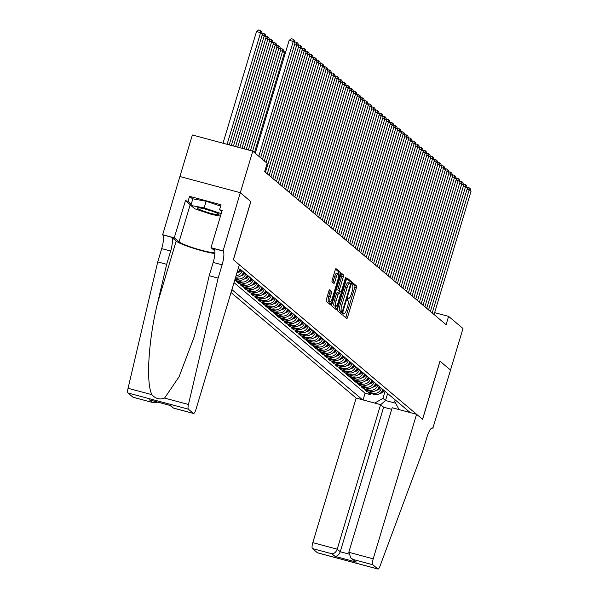 <?xml version="1.0" encoding="UTF-8"?>
<svg xmlns="http://www.w3.org/2000/svg" width="599" height="599" viewBox="0 0 599 599"><rect width="100%" height="100%" fill="white"/><g stroke="black" fill="none" stroke-linecap="round" stroke-linejoin="round"><path stroke-width="0.9" d="M342.987 313.966L342.898 315.321L346.724 318.541A1.715 0.427 105 0 0 346.769 318.571A1.715 0.427 105 0 0 347.57 317.215L356.375 287.864A1.715 0.427 105 0 0 356.502 285.925L352.654 282.683L351.995 284.982L352.489 285.401A5.481 1.37 105 0 1 352.077 291.593L351.343 294.042A5.481 1.37 105 0 1 348.775 298.362A5.481 1.37 105 0 1 348.625 298.287L348.101 297.853L347.54 298.796L347.45 300.151L347.944 300.571A5.481 1.37 105 0 1 347.525 306.763L346.791 309.204A5.481 1.37 105 0 1 344.223 313.532A5.481 1.37 105 0 1 344.081 313.457L343.549 313.022L342.987 313.966M329.712 289.789A1.715 0.427 105 0 0 329.667 289.766A1.715 0.427 105 0 0 328.866 291.121L326.395 299.358A1.715 0.427 105 0 0 326.268 301.29L330.513 304.869A1.715 0.427 105 0 0 330.558 304.898A1.715 0.427 105 0 0 331.359 303.543L340.165 274.185A1.715 0.427 105 0 0 340.299 272.253L336.054 268.674A1.715 0.427 105 0 0 336.009 268.651A1.715 0.427 105 0 0 335.2 269.999L332.22 279.95A1.715 0.427 105 0 0 332.086 281.882L333.905 283.417A1.715 0.427 105 0 0 333.95 283.439A1.715 0.427 105 0 0 334.751 282.084L336.234 277.157A4.582 1.146 105 0 1 338.383 273.541A4.582 1.146 105 0 1 338.158 278.775L332.363 298.107A4.582 1.146 105 0 1 330.214 301.716A4.582 1.146 105 0 1 330.438 296.483L331.404 293.255A1.715 0.427 105 0 0 331.532 291.324L329.622 289.766M250.779 201.593L240.304 192.721L252.771 151.188L192.361 134.985L179.91 176.51M250.846 201.616L233.4 259.764L422.535 419.315L439.98 361.167L450.515 370.055L462.982 328.514L448.591 316.384L434.634 312.633M252.771 151.188L267.154 163.325L264.661 171.628L446.098 324.688L448.591 316.384M337.581 308.792A1.715 0.427 105 0 0 337.454 310.731L341.7 314.31A1.715 0.427 105 0 0 341.744 314.333A1.715 0.427 105 0 0 342.553 312.985L351.358 283.627A1.715 0.427 105 0 0 351.486 281.695L347.24 278.108A1.715 0.427 105 0 0 347.195 278.086A1.715 0.427 105 0 0 346.394 279.441L337.581 308.792M336.106 309.593L331.861 306.007A1.715 0.427 105 0 1 331.988 304.075L340.801 274.716A1.715 0.427 105 0 1 341.602 273.369A1.715 0.427 105 0 1 341.647 273.391L343.467 274.926A1.715 0.427 105 0 1 343.332 276.858L339.76 288.763A1.715 0.427 105 0 0 339.633 290.695L340.838 291.713A1.715 0.427 105 0 0 340.883 291.743A1.715 0.427 105 0 0 341.685 290.388L345.406 277.996L345.967 277.045L345.908 278.415L336.952 308.26A1.715 0.427 105 0 1 336.151 309.616A1.715 0.427 105 0 1 336.106 309.593M234.756 280.115L235.295 279.097M249.431 276.955L249.424 276.97A6.986 6.716 130.2 0 1 240.903 281.867L242.363 283.102L236.41 281.5L238.604 283.357L238.956 282.189M253.092 280.047L253.092 280.062A6.986 6.716 130.2 0 1 244.564 284.959L246.032 286.195L240.072 284.592L242.273 286.449L242.625 285.281M249.693 289.287A6.986 6.716 -49.8 0 0 258.221 284.39L256.761 283.14A6.986 6.716 130.2 0 1 248.233 288.052L249.693 289.287L243.741 287.685L245.934 289.542L246.286 288.374M253.362 292.379A6.986 6.716 -49.8 0 0 261.883 287.483L260.423 286.232A6.986 6.716 130.2 0 1 251.894 291.144L253.362 292.379L247.402 290.777L249.603 292.634L249.955 291.466M264.092 289.324L264.084 289.339A6.986 6.716 130.2 0 1 255.563 294.236L257.031 295.472L251.071 293.869L253.265 295.726L253.617 294.558M260.692 298.564A6.986 6.716 -49.8 0 0 269.221 293.667L267.753 292.417A6.986 6.716 130.2 0 1 259.225 297.329L260.692 298.564L254.732 296.962L256.934 298.819L257.285 297.651M271.422 295.509L271.414 295.524A6.986 6.716 130.2 0 1 262.894 300.421L264.361 301.656L258.401 300.054L260.602 301.911L260.947 300.743M268.023 304.749A6.986 6.716 -49.8 0 0 276.551 299.852L275.091 298.594A6.986 6.716 130.2 0 1 266.555 303.513L268.023 304.749L262.062 303.146L264.264 305.003L264.616 303.835M278.752 301.686L278.745 301.709A6.986 6.716 130.2 0 1 270.224 306.598L271.691 307.841L265.731 306.239L267.933 308.096L268.285 306.928M282.421 304.779L282.414 304.801A6.986 6.716 130.2 0 1 273.885 309.69L275.353 310.933L269.393 309.331L271.594 311.188L271.946 310.02M286.082 307.871L286.075 307.893A6.986 6.716 130.2 0 1 277.554 312.783L279.022 314.026L273.062 312.423L275.263 314.28L275.615 313.112M289.751 310.963L289.744 310.986A6.986 6.716 130.2 0 1 281.223 315.875L282.683 317.118L276.731 315.516L278.924 317.373L279.276 316.197M286.352 320.21A6.986 6.716 -49.8 0 0 294.873 315.314L293.413 314.056A6.986 6.716 130.2 0 1 284.884 318.968L286.352 320.21L280.392 318.608L282.593 320.465L282.945 319.289M297.082 317.148L297.074 317.171A6.986 6.716 130.2 0 1 288.553 322.06L290.013 323.295L284.061 321.7L286.255 323.557L286.607 322.382M300.743 320.24L300.743 320.263A6.986 6.716 130.2 0 1 292.215 325.152L293.682 326.388L287.722 324.793L289.923 326.65L290.275 325.474M297.351 329.48A6.986 6.716 -49.8 0 0 305.872 324.591L304.412 323.333A6.986 6.716 130.2 0 1 295.884 328.245L297.351 329.48L291.391 327.885L293.585 329.742L293.937 328.566M308.073 326.425L308.073 326.448A6.986 6.716 130.2 0 1 299.545 331.337L301.012 332.572L295.052 330.977L297.254 332.834L297.606 331.659M304.681 335.665A6.986 6.716 -49.8 0 0 313.202 330.775L311.742 329.517A6.986 6.716 130.2 0 1 303.214 334.429L304.681 335.665L298.721 334.07L300.915 335.927L301.267 334.751M315.403 332.61L315.403 332.625A6.986 6.716 130.2 0 1 306.875 337.522L308.343 338.757L302.383 337.162L304.584 339.019L304.936 337.843M312.012 341.849A6.986 6.716 -49.8 0 0 320.532 336.96L319.072 335.702A6.986 6.716 130.2 0 1 310.544 340.614L312.012 341.849L306.052 340.254L308.253 342.111L308.597 340.936M315.673 344.942A6.986 6.716 -49.8 0 0 324.201 340.052L322.741 338.794A6.986 6.716 130.2 0 1 314.205 343.706L315.673 344.942L309.713 343.347L311.914 345.204L312.266 344.028M326.403 341.887L326.395 341.902A6.986 6.716 130.2 0 1 317.874 346.799L319.342 348.034L313.382 346.439L315.583 348.296L315.935 347.121M330.071 344.979L330.064 344.994A6.986 6.716 130.2 0 1 321.536 349.891L323.003 351.126L317.043 349.531L319.245 351.381L319.596 350.213M333.733 348.071L333.725 348.086A6.986 6.716 130.2 0 1 325.205 352.983L326.672 354.219L320.712 352.624L322.913 354.473L323.265 353.305M330.334 357.311A6.986 6.716 -49.8 0 0 338.862 352.414L337.402 351.164A6.986 6.716 130.2 0 1 328.873 356.076L330.334 357.311L324.381 355.716L326.575 357.566L326.927 356.398M334.002 360.403A6.986 6.716 -49.8 0 0 342.523 355.507L341.063 354.256A6.986 6.716 130.2 0 1 332.535 359.168L334.002 360.403L328.042 358.808L330.244 360.658L330.596 359.49M344.732 357.348L344.724 357.363A6.986 6.716 130.2 0 1 336.204 362.26L337.664 363.496L331.711 361.901L333.905 363.75L334.257 362.582M341.333 366.588A6.986 6.716 -49.8 0 0 349.853 361.691L348.393 360.441A6.986 6.716 130.2 0 1 339.865 365.353L341.333 366.588L335.373 364.993L337.574 366.843L337.926 365.675M352.062 363.533L352.055 363.548A6.986 6.716 130.2 0 1 343.534 368.445L345.002 369.68L339.041 368.086L341.235 369.935L341.587 368.767M348.663 372.773A6.986 6.716 -49.8 0 0 357.184 367.876L355.724 366.625A6.986 6.716 130.2 0 1 347.195 371.537L348.663 372.773L342.703 371.17L344.904 373.027L345.256 371.859M352.332 375.865A6.986 6.716 -49.8 0 0 360.853 370.968L359.393 369.718A6.986 6.716 130.2 0 1 350.864 374.63L352.332 375.865L346.372 374.263L348.573 376.12L348.918 374.952M363.054 372.81L363.054 372.825A6.986 6.716 130.2 0 1 354.526 377.722L355.993 378.957L350.033 377.355L352.234 379.212L352.586 378.044M366.723 375.902L366.715 375.917A6.986 6.716 130.2 0 1 358.195 380.814L359.662 382.05L353.702 380.447L355.903 382.304L356.255 381.136M370.392 378.995L370.384 379.01A6.986 6.716 130.2 0 1 361.856 383.907L363.323 385.142L357.363 383.54L359.565 385.397L359.917 384.229M366.992 388.234A6.986 6.716 -49.8 0 0 375.513 383.338L374.053 382.087A6.986 6.716 130.2 0 1 365.525 386.999L366.992 388.234L361.032 386.632L363.234 388.489L363.586 387.321M370.654 391.327A6.986 6.716 -49.8 0 0 379.182 386.43L377.722 385.179A6.986 6.716 130.2 0 1 369.186 390.091L370.654 391.327L364.694 389.724L366.895 391.581L372.855 393.184A6.986 6.716 -49.8 0 0 381.376 388.287L381.383 388.264M367.247 390.413L366.895 391.581M410.21 412.584L239.899 268.914A6.986 6.716 -49.8 0 1 236.919 272.904M236.028 275.869A6.986 6.716 130.2 0 0 242.093 270.785L243.561 272.006A6.986 6.716 -49.8 0 1 235.677 277.052M235.078 279.037L238.702 280.01A6.986 6.716 -49.8 0 0 247.222 275.113L247.23 275.098M235.317 278.258L237.234 278.775A6.986 6.716 130.2 0 0 245.755 273.878L245.762 273.863M249.424 276.97L250.899 278.191A6.986 6.716 -49.8 0 1 242.363 283.102M246.032 286.195A6.986 6.716 -49.8 0 0 254.553 281.298L254.56 281.283M257.031 295.472A6.986 6.716 -49.8 0 0 265.552 290.575L265.559 290.56M264.361 301.656A6.986 6.716 -49.8 0 0 272.882 296.76L272.889 296.745M278.745 301.709L280.22 302.929A6.986 6.716 -49.8 0 1 271.691 307.841M275.353 310.933A6.986 6.716 -49.8 0 0 283.881 306.037L283.881 306.022M286.075 307.893L287.55 309.114A6.986 6.716 -49.8 0 1 279.022 314.026M282.683 317.118A6.986 6.716 -49.8 0 0 291.211 312.221L291.211 312.206M290.013 323.295A6.986 6.716 -49.8 0 0 298.542 318.406L298.549 318.383M293.682 326.388A6.986 6.716 -49.8 0 0 302.203 321.498L302.21 321.476M301.012 332.572A6.986 6.716 -49.8 0 0 309.533 327.683L309.541 327.66M308.343 338.757A6.986 6.716 -49.8 0 0 316.871 333.868L316.871 333.845M319.342 348.034A6.986 6.716 -49.8 0 0 327.863 343.145L327.87 343.122M330.064 344.994L331.532 346.215A6.986 6.716 -49.8 0 1 323.003 351.126M326.672 354.219A6.986 6.716 -49.8 0 0 335.193 349.322L335.2 349.307M337.664 363.496A6.986 6.716 -49.8 0 0 346.192 358.599L346.2 358.584M345.002 369.68A6.986 6.716 -49.8 0 0 353.522 364.784L353.53 364.769M355.993 378.957A6.986 6.716 -49.8 0 0 364.521 374.061L364.521 374.046M366.715 375.917L368.19 377.138A6.986 6.716 -49.8 0 1 359.662 382.05M363.323 385.142A6.986 6.716 -49.8 0 0 371.852 380.245L371.852 380.23M231.034 292.522L356.173 398.088L312.805 542.642L337.215 549.186L340.254 551.754L348.64 554M231.91 289.602L362.545 399.795M234.007 282.623L365.091 393.206L370.564 394.674L368.363 392.817L374.323 394.419A6.986 6.716 -49.8 0 0 382.843 389.522L382.851 389.507M369.186 390.091L363.234 388.489M365.525 386.999L359.565 385.397M361.856 383.907L355.903 382.304M358.195 380.814L352.234 379.212M354.526 377.722L348.573 376.12M350.864 374.63L344.904 373.027M347.195 371.537L341.235 369.935M343.534 368.445L337.574 366.843M339.865 365.353L333.905 363.75M336.204 362.26L330.244 360.658M332.535 359.168L326.575 357.566M328.873 356.076L322.913 354.473M325.205 352.983L319.245 351.381M321.536 349.891L315.583 348.296M317.874 346.799L311.914 345.204M314.205 343.706L308.253 342.111M310.544 340.614L304.584 339.019M306.875 337.522L300.915 335.927M303.214 334.429L297.254 332.834M299.545 331.337L293.585 329.742M295.884 328.245L289.923 326.65M292.215 325.152L286.255 323.557M288.553 322.06L282.593 320.465M284.884 318.968L278.924 317.373M281.223 315.875L275.263 314.28M277.554 312.783L271.594 311.188M273.885 309.69L267.933 308.096M270.224 306.598L264.264 305.003M266.555 303.513L260.602 301.911M262.894 300.421L256.934 298.819M259.225 297.329L253.265 295.726M255.563 294.236L249.603 292.634M251.894 291.144L245.934 289.542M248.233 288.052L242.273 286.449M244.564 284.959L238.604 283.357M240.903 281.867L234.943 280.265M374.742 403.067L382.948 398.357L385.052 391.357M382.948 398.357L385.516 400.521L395.639 403.232M387.613 393.528L385.516 400.521L380.679 404.722M395.183 399.907L394.704 401.51L399.076 409.596M370.916 393.506L370.564 394.674M365.091 393.206L363.076 399.937M345.616 317.612A1.715 0.427 105 0 0 345.937 316.781L354.743 287.423A1.715 0.427 105 0 0 354.87 285.491L352.219 283.252M340.427 311.27L342.022 311.712L342.583 310.761L350.318 284.997L350.408 283.641L349.883 283.2A5.481 1.37 105 0 0 349.741 283.125A1.715 0.427 105 0 0 349.853 281.253L346.716 278.602M340.599 313.374A1.715 0.427 105 0 0 340.921 312.543L341.235 311.495M348.251 282.765A5.481 1.37 105 0 0 348.109 282.683L349.741 283.125A5.481 1.37 105 0 0 347.165 287.453L341.879 305.063A5.481 1.37 105 0 0 341.467 311.255L341.992 311.69M348.109 282.683A5.481 1.37 105 0 0 345.533 287.011L347.165 287.453M340.359 311.255L339.835 310.814A5.481 1.37 105 0 1 340.247 304.621L345.533 287.011M341.116 273.885L343.467 274.926M339.304 291.301A1.715 0.427 105 0 1 339.251 291.301A1.715 0.427 105 0 1 339.206 291.279L338.001 290.26A1.715 0.427 105 0 1 338.128 288.329L341.7 276.424A1.715 0.427 105 0 0 341.834 274.484M340.202 291.556L339.611 293.54M335.769 306.344L335.32 307.826L336.952 308.26M336.054 301.117A4.582 1.146 105 0 0 335.829 306.359A4.582 1.146 105 0 0 337.978 302.742L340.022 295.936A1.715 0.427 105 0 0 340.15 293.997L338.944 292.978A1.715 0.427 105 0 0 338.899 292.956A1.715 0.427 105 0 0 338.098 294.311L336.054 301.117L334.422 300.683A4.582 1.146 105 0 0 334.197 305.917L335.829 306.359M338.854 292.956L337.312 292.544A1.715 0.427 105 0 0 337.267 292.522A1.715 0.427 105 0 0 336.466 293.869L338.098 294.311M334.422 300.683L336.466 293.869M334.998 308.657A1.715 0.427 105 0 0 335.32 307.826M330.214 301.716L328.581 301.282A4.582 1.146 105 0 1 328.806 296.041L329.772 292.821A1.715 0.427 105 0 0 329.899 290.889L329.188 290.283M338.383 273.541L336.75 273.099A4.582 1.146 105 0 0 334.601 276.716L336.234 277.157M332.804 282.481A1.715 0.427 105 0 0 333.119 281.65L334.601 276.716M338.562 273.661A1.715 0.427 105 0 0 338.667 271.819L335.522 269.168M329.405 303.94A1.715 0.427 105 0 0 329.727 303.109L330.146 301.701M380.14 393.311A4.627 4.448 -49.8 0 0 383.315 391.776L384.288 390.713M381.413 392.143A4.627 4.448 -49.8 0 0 382.619 391.192L383.592 390.129M383.15 389.754L382.476 390.496M432.231 312.985L469.182 189.823L467.055 189.254M434.065 314.535L471.016 191.366L469.182 189.823L468.882 187.562L470.163 188.648L471.016 191.366M467.04 187.285L468.882 187.562M197.707 207.771A11.351 1.28 -163.3 0 0 197.505 207.801A11.351 1.28 -163.3 0 0 205.217 211.679A11.351 1.28 -163.3 0 0 218.47 214.712A11.351 1.28 -163.3 0 0 218.822 214.195A11.351 1.28 -163.3 0 0 208.841 210.129A11.351 1.28 -163.3 0 0 197.707 207.771M205.667 209.216A7.772 0.876 -163.3 0 0 211.23 210.885M220.477 216.119L212.046 214.577L194.802 208.811L190.849 205.479L192.841 198.831L206.123 201.257L220.657 206.108M190.849 205.479L204.132 207.898L221.226 213.618M206.123 201.257L204.132 207.898M391.686 409.364L383.622 407.2L380.582 404.639L337.215 549.186C336.069 552.166 334.309 553.701 331.921 553.783L312.408 548.549L317.418 552.772L377.819 568.975A5.234 1.31 105 0 0 377.954 569.05A5.234 1.31 105 0 0 380.021 566.085L422.849 450.807L426.832 437.517A12.22 3.062 -75 0 1 432.568 427.881A12.22 3.062 -75 0 1 432.89 428.053L450.538 370.07L439.973 361.197M380.582 404.639L356.173 398.088M440.033 361.212L422.587 419.367L416.575 414.291L373.207 558.845A5.234 1.31 105 0 0 372.818 564.752L377.819 568.975M433.092 428.225L431.991 427.926M416.575 414.291L392.173 407.747L348.805 552.293L373.207 558.845M312.408 548.549A5.234 1.31 -75 0 1 312.805 542.642M383.622 407.2L340.254 551.754C339.109 554.734 337.349 556.269 334.961 556.351L331.921 553.783M372.818 564.752L353.305 559.526L350.969 558.163L348.805 552.293M353.305 559.526L356.345 562.087L350.969 558.163M239.353 264.788L195.985 409.342A5.234 1.31 105 0 1 193.529 413.475A5.234 1.31 105 0 1 193.395 413.4L188.386 409.177L127.984 392.974A5.234 1.31 -75 0 1 128.059 388.287L157.732 261.913L161.715 248.622A12.22 3.062 105 0 0 162.643 234.83L179.887 176.51L240.289 192.706L250.786 201.571L233.34 259.719L239.353 264.788M157.732 261.913L166.664 264.316L157.567 303.064C148.44 339.977 145.782 383.248 151.944 394.689C155.605 398.792 159.821 399.915 164.575 398.08L179.079 376.771L193.979 337.409L200.096 314.468L209.193 275.72L213.184 262.429A12.22 3.062 105 0 0 214.105 248.637L223.045 251.033L240.289 192.706M209.193 275.72L218.133 278.116L222.117 264.825A12.22 3.062 105 0 0 223.045 251.033M157.567 303.064L176.158 241.09L171.576 237.226A12.22 3.062 105 0 1 170.655 251.018L166.664 264.316M133.285 397.272A5.234 1.31 -75 0 1 133.128 397.272A5.234 1.31 -75 0 1 132.985 397.197L127.984 392.974M164.575 398.08L188.46 404.482L218.133 278.116M190.939 205.165A19.64 2.216 16.7 0 1 190.22 204.648L185.443 200.613L188.049 201.316L191.276 204.042M221.81 211.672L219.556 209.77L221.053 204.783L189.546 196.33L188.049 201.316M219.556 209.77L222.169 210.466L211.005 247.687L222.843 250.861M162.441 234.658L174.272 237.833L179.056 241.869A19.64 2.216 -163.3 0 0 195.97 248.675A19.64 2.216 -163.3 0 0 214.936 252.823M185.443 200.613L174.272 237.833M176.158 241.09A22.74 2.568 -163.3 0 0 192.885 248.076A22.74 2.568 -163.3 0 0 214.899 253.564M214.899 250.966L211.005 247.687M188.46 404.482A5.234 1.31 105 0 0 188.386 409.177M189.546 196.33L192.773 199.055M132.985 397.197L153.209 402.655L157.971 402.184M152.498 402.431L149.458 399.862L150.888 400.244M149.458 399.862L170.004 405.373M170.842 405.598L173.448 408.084L169.854 405.373M376.479 390.219A4.627 4.448 -49.8 0 0 379.646 388.684L380.62 387.62M377.744 389.051A4.627 4.448 -49.8 0 0 378.95 388.1L379.923 387.036M379.481 386.662L378.808 387.403M372.81 387.126A4.627 4.448 -49.8 0 0 375.985 385.591L376.958 384.536M374.076 385.958A4.627 4.448 -49.8 0 0 375.288 385.007L376.262 383.944M375.82 383.577L375.146 384.311M369.149 384.034A4.627 4.448 -49.8 0 0 372.316 382.499L373.289 381.443M370.414 382.866A4.627 4.448 -49.8 0 0 371.62 381.915L372.593 380.852M372.151 380.485L371.477 381.219M365.48 380.942A4.627 4.448 -49.8 0 0 368.655 379.407L369.628 378.351M366.745 379.773A4.627 4.448 -49.8 0 0 367.958 378.823L368.932 377.759M368.49 377.392L367.808 378.126M428.562 309.893L465.513 186.731L463.394 186.162M430.396 311.443L467.347 188.273L465.513 186.731L465.213 184.477L466.501 185.555L467.347 188.273M463.371 184.192L465.213 184.477M424.901 306.8L461.851 183.638L459.725 183.069M426.735 308.35L463.686 185.181L461.851 183.638L461.552 181.385L462.832 182.463L463.686 185.181M459.71 181.1L461.552 181.385M421.232 303.708L458.183 180.546L456.064 179.977M423.066 305.258L460.017 182.089L458.183 180.546L457.883 178.292L459.163 179.371L460.017 182.089M456.041 178.008L457.883 178.292M417.57 300.616L454.521 177.454L452.395 176.885M419.405 302.166L456.356 178.996L454.521 177.454L454.222 175.2L455.502 176.278L456.356 178.996M452.38 174.915L454.222 175.2M361.818 377.849A4.627 4.448 -49.8 0 0 364.986 376.314L365.959 375.259M363.084 376.681A4.627 4.448 -49.8 0 0 364.289 375.73L365.263 374.667M364.821 374.3L364.147 375.034M413.902 297.523L450.852 174.361L448.726 173.792M415.736 299.073L452.687 175.904L450.852 174.361L450.553 172.108L451.833 173.186L452.687 175.904M448.711 171.823L450.553 172.108M358.15 374.757A4.627 4.448 -49.8 0 0 361.324 373.222L362.298 372.166M359.415 373.589A4.627 4.448 -49.8 0 0 360.628 372.638L361.601 371.575M361.16 371.208L360.478 371.942M410.24 294.438L447.191 171.269L445.064 170.7M412.067 295.981L449.025 172.819L447.191 171.269L446.891 169.015L448.172 170.094L449.025 172.819M445.05 168.731L446.891 169.015M354.488 371.665A4.627 4.448 -49.8 0 0 357.655 370.137L358.629 369.074M355.754 370.504A4.627 4.448 -49.8 0 0 356.959 369.546L357.932 368.482M357.491 368.115L356.817 368.849M406.571 291.346L443.522 168.177L441.396 167.608M408.406 292.889L445.356 169.727L443.522 168.177L443.223 165.923L444.503 167.001L445.356 169.727M441.381 165.638L443.223 165.923M350.819 368.572A4.627 4.448 -49.8 0 0 353.994 367.045L354.96 365.982M352.085 367.412A4.627 4.448 -49.8 0 0 353.298 366.453L354.264 365.39M353.829 365.023L353.148 365.764M402.91 288.254L439.861 165.084L437.734 164.515M404.737 289.796L441.688 166.634L439.861 165.084L439.554 162.831L440.842 163.909L441.688 166.634M437.712 162.546L439.554 162.831M347.158 365.48A4.627 4.448 -49.8 0 0 350.325 363.952L351.299 362.889M348.423 364.319A4.627 4.448 -49.8 0 0 349.629 363.361L350.602 362.298M350.16 361.931L349.487 362.672M399.241 285.161L436.192 161.992L434.065 161.423M401.075 286.704L438.026 163.542L436.192 161.992L435.892 159.738L437.173 160.817L438.026 163.542M434.05 159.454L435.892 159.738M343.489 362.388A4.627 4.448 -49.8 0 0 346.664 360.86L347.63 359.797M344.754 361.227A4.627 4.448 -49.8 0 0 345.967 360.269L346.933 359.205M346.499 358.838L345.818 359.58M395.58 282.069L432.53 158.9L430.404 158.331M397.407 283.612L434.357 160.45L432.53 158.9L432.223 156.646L433.511 157.724L434.357 160.45M430.381 156.361L432.223 156.646M339.82 359.295A4.627 4.448 -49.8 0 0 342.995 357.768L343.968 356.704M341.093 358.135A4.627 4.448 -49.8 0 0 342.299 357.176L343.272 356.113M342.83 355.746L342.156 356.487M391.911 278.977L428.862 155.807L426.735 155.238M393.745 280.519L430.696 157.357L428.862 155.807L428.562 153.554L429.842 154.632L430.696 157.357M426.72 153.269L428.562 153.554M336.159 356.203A4.627 4.448 -49.8 0 0 339.334 354.675L340.299 353.612M337.424 355.042A4.627 4.448 -49.8 0 0 338.63 354.084L339.603 353.021M339.169 352.654L338.487 353.395M388.242 275.884L425.2 152.715L423.074 152.146M390.076 277.427L427.027 154.265L425.2 152.715L424.893 150.461L426.181 151.54L427.027 154.265M423.051 150.177L424.893 150.461M332.49 353.111A4.627 4.448 -49.8 0 0 335.665 351.583L336.638 350.52M333.763 351.95A4.627 4.448 -49.8 0 0 334.968 350.992L335.942 349.928M335.5 349.561L334.826 350.303M384.58 272.792L421.531 149.623L419.405 149.054M386.415 274.335L423.366 151.173L421.531 149.623L421.232 147.369L422.512 148.447L423.366 151.173M419.39 147.084L421.232 147.369M328.829 350.018A4.627 4.448 -49.8 0 0 331.996 348.491L332.969 347.427M330.094 348.858A4.627 4.448 -49.8 0 0 331.299 347.899L332.273 346.836M331.831 346.469L331.157 347.21M380.912 269.7L417.862 146.53L415.743 145.961M382.746 271.242L419.697 148.08L417.862 146.53L417.563 144.277L418.851 145.362L419.697 148.08M415.721 143.992L417.563 144.277M325.16 346.926A4.627 4.448 -49.8 0 0 328.334 345.398L329.308 344.335M326.425 345.765A4.627 4.448 -49.8 0 0 327.638 344.807L328.611 343.751M328.17 343.377L327.488 344.118M377.25 266.607L414.201 143.438L412.075 142.869M379.085 268.15L416.035 144.988L414.201 143.438L413.902 141.184L415.182 142.27L416.035 144.988M412.06 140.9L413.902 141.184M321.498 343.833A4.627 4.448 -49.8 0 0 324.665 342.306L325.639 341.243M322.764 342.673A4.627 4.448 -49.8 0 0 323.969 341.715L324.943 340.659M324.501 340.284L323.827 341.026M373.581 263.515L410.532 140.346L408.413 139.777M375.416 265.058L412.367 141.896L410.532 140.346L410.233 138.092L411.513 139.178L412.367 141.896M408.391 137.807L410.233 138.092M317.829 340.741A4.627 4.448 -49.8 0 0 321.004 339.214L321.977 338.15M319.095 339.581A4.627 4.448 -49.8 0 0 320.308 338.622L321.281 337.566M320.839 337.192L320.158 337.933M369.92 260.423L406.871 137.253L404.744 136.684M371.754 261.965L408.705 138.803L406.871 137.253L406.571 135L407.852 136.085L408.705 138.803M404.729 134.715L406.571 135M314.168 337.649A4.627 4.448 -49.8 0 0 317.335 336.121L318.309 335.058M315.433 336.488A4.627 4.448 -49.8 0 0 316.639 335.53L317.612 334.474M317.171 334.1L316.497 334.841M366.251 257.33L403.202 134.161L401.075 133.592M368.086 258.873L405.036 135.711L403.202 134.161L402.902 131.907L404.183 132.993L405.036 135.711M401.06 131.623L402.902 131.907M310.499 334.556A4.627 4.448 -49.8 0 0 313.674 333.029L314.647 331.966M311.765 333.396A4.627 4.448 -49.8 0 0 312.978 332.438L313.943 331.382M313.509 331.007L312.828 331.749M362.59 254.238L399.54 131.076L397.414 130.5M364.417 255.78L401.375 132.619L399.54 131.076L399.234 128.815L400.521 129.901L401.375 132.619M397.399 128.53L399.234 128.815M306.838 331.464A4.627 4.448 -49.8 0 0 310.005 329.937L310.978 328.873M308.103 330.304A4.627 4.448 -49.8 0 0 309.309 329.353L310.282 328.289M309.84 327.915L309.166 328.656M358.921 251.146L395.872 127.984L393.745 127.407M360.755 252.696L397.706 129.526L395.872 127.984L395.572 125.723L396.852 126.808L397.706 129.526M393.73 125.446L395.572 125.723M303.169 328.372A4.627 4.448 -49.8 0 0 306.344 326.844L307.309 325.781M304.434 327.211A4.627 4.448 -49.8 0 0 305.647 326.26L306.613 325.197M306.179 324.823L305.497 325.564M355.259 248.053L392.21 124.892L390.084 124.315M357.086 249.603L394.037 126.434L392.21 124.892L391.903 122.63L393.191 123.716L394.037 126.434M390.061 122.353L391.903 122.63M299.507 325.279A4.627 4.448 -49.8 0 0 302.675 323.752L303.648 322.689M300.773 324.119A4.627 4.448 -49.8 0 0 301.978 323.168L302.952 322.105M302.51 321.73L301.836 322.472M351.591 244.961L388.541 121.799L386.415 121.223M353.425 246.511L390.376 123.342L388.541 121.799L388.242 119.538L389.522 120.624L390.376 123.342M386.4 119.261L388.242 119.538M295.839 322.187A4.627 4.448 -49.8 0 0 299.013 320.66L299.979 319.596M297.104 321.027A4.627 4.448 -49.8 0 0 298.317 320.076L299.283 319.012M298.849 318.638L298.167 319.379M347.929 241.869L384.88 118.707L382.754 118.13M349.756 243.419L386.707 120.249L384.88 118.707L384.573 116.446L385.861 117.531L386.707 120.249M382.731 116.169L384.573 116.446M292.17 319.102A4.627 4.448 -49.8 0 0 295.344 317.567L296.318 316.504M293.443 317.934A4.627 4.448 -49.8 0 0 294.648 316.983L295.621 315.92M295.18 315.546L294.506 316.287M344.26 238.776L381.211 115.614L379.085 115.045M346.095 240.326L383.046 117.157L381.211 115.614L380.912 113.353L382.192 114.439L383.046 117.157M379.07 113.076L380.912 113.353M288.508 316.01A4.627 4.448 -49.8 0 0 291.676 314.475L292.649 313.412M289.774 314.842A4.627 4.448 -49.8 0 0 290.979 313.891L291.953 312.828M291.518 312.453L290.837 313.195M284.839 312.918A4.627 4.448 -49.8 0 0 288.014 311.383L288.988 310.319M286.112 311.75A4.627 4.448 -49.8 0 0 287.318 310.799L288.291 309.735M287.849 309.361L287.176 310.102M281.178 309.825A4.627 4.448 -49.8 0 0 284.345 308.29L285.319 307.227M282.443 308.657A4.627 4.448 -49.8 0 0 283.649 307.706L284.622 306.643M284.181 306.269L283.507 307.01M340.591 235.684L377.55 112.522L375.423 111.953M342.426 237.234L379.377 114.065L377.55 112.522L377.243 110.261L378.531 111.347L379.377 114.065M375.401 109.984L377.243 110.261M336.93 232.592L373.881 109.43L371.754 108.861M338.764 234.142L375.715 110.972L373.881 109.43L373.581 107.169L374.862 108.254L375.715 110.972M371.739 106.892L373.581 107.169M333.261 229.499L370.212 106.337L368.093 105.768M335.096 231.049L372.046 107.88L370.212 106.337L369.912 104.076L371.2 105.162L372.046 107.88M368.071 103.799L369.912 104.076M277.509 306.733A4.627 4.448 -49.8 0 0 280.684 305.198L281.657 304.135M278.775 305.565A4.627 4.448 -49.8 0 0 279.988 304.614L280.961 303.551M280.519 303.176L279.838 303.918M329.6 226.407L366.551 103.245L364.424 102.676M331.434 227.957L368.385 104.788L366.551 103.245L366.251 100.984L367.531 102.07L368.385 104.788M364.409 100.707L366.251 100.984M273.848 303.641A4.627 4.448 -49.8 0 0 277.015 302.106L277.988 301.042M275.113 302.473A4.627 4.448 -49.8 0 0 276.319 301.522L277.292 300.458M276.85 300.084L276.176 300.825M325.931 223.315L362.882 100.153L360.755 99.584M327.765 224.865L364.716 101.695L362.882 100.153L362.582 97.892L363.863 98.977L364.716 101.695M360.74 97.615L362.582 97.892M270.179 300.548A4.627 4.448 -49.8 0 0 273.354 299.013L274.327 297.958M271.444 299.38A4.627 4.448 -49.8 0 0 272.657 298.429L273.631 297.366M273.189 296.992L272.508 297.733M322.269 220.222L359.22 97.06L357.094 96.491M324.104 221.772L361.055 98.603L359.22 97.06L358.921 94.807L360.201 95.885L361.055 98.603M357.079 94.522L358.921 94.807M266.518 297.456A4.627 4.448 -49.8 0 0 269.685 295.921L270.658 294.865M267.783 296.288A4.627 4.448 -49.8 0 0 268.988 295.337L269.962 294.274M269.52 293.907L268.846 294.641M318.601 217.13L355.551 93.968L353.425 93.399M320.435 218.68L357.386 95.511L355.551 93.968L355.252 91.714L356.532 92.793L357.386 95.511M353.41 91.43L355.252 91.714M262.849 294.364A4.627 4.448 -49.8 0 0 266.023 292.829L266.989 291.773M264.114 293.196A4.627 4.448 -49.8 0 0 265.327 292.245L266.293 291.181M265.859 290.815L265.177 291.548M314.939 214.038L351.89 90.876L349.764 90.307M316.766 215.588L353.724 92.418L351.89 90.876L351.583 88.622L352.871 89.7L353.724 92.418M349.741 88.338L351.583 88.622M259.187 291.271A4.627 4.448 -49.8 0 0 262.355 289.736L263.328 288.681M260.453 290.103A4.627 4.448 -49.8 0 0 261.658 289.152L262.632 288.089M262.19 287.722L261.516 288.456M311.27 210.945L348.221 87.783L346.095 87.214M313.105 212.495L350.056 89.326L348.221 87.783L347.922 85.53L349.202 86.608L350.056 89.326M346.08 85.245L347.922 85.53M255.518 288.179A4.627 4.448 -49.8 0 0 258.693 286.644L259.659 285.588M256.784 287.011A4.627 4.448 -49.8 0 0 257.997 286.06L258.963 284.997M258.528 284.63L257.847 285.364M307.609 207.86L344.56 84.691L342.433 84.122M309.436 209.403L346.387 86.241L344.56 84.691L344.253 82.437L345.541 83.516L346.387 86.241M342.411 82.153L344.253 82.437M251.857 285.087A4.627 4.448 -49.8 0 0 255.024 283.552L255.998 282.496M253.122 283.919A4.627 4.448 -49.8 0 0 254.328 282.968L255.301 281.904M254.86 281.537L254.186 282.271M303.94 204.768L340.891 81.599L338.764 81.03M305.775 206.311L342.725 83.149L340.891 81.599L340.591 79.345L341.872 80.423L342.725 83.149M338.749 79.061L340.591 79.345M248.188 281.994A4.627 4.448 -49.8 0 0 251.363 280.467L252.329 279.404M249.454 280.834A4.627 4.448 -49.8 0 0 250.667 279.875L251.632 278.812M251.198 278.445L250.517 279.186M300.271 201.676L337.23 78.506L335.103 77.937M302.106 203.218L339.056 80.056L337.23 78.506L336.923 76.253L338.21 77.331L339.056 80.056M335.081 75.968L336.923 76.253M244.519 278.902A4.627 4.448 -49.8 0 0 247.694 277.374L248.667 276.311M245.792 277.741A4.627 4.448 -49.8 0 0 246.998 276.783L247.971 275.72M247.529 275.353L246.855 276.094M296.61 198.583L333.561 75.414L331.434 74.845M298.444 200.126L335.395 76.964L333.561 75.414L333.261 73.16L334.542 74.239L335.395 76.964M331.419 72.876L333.261 73.16M240.858 275.81A4.627 4.448 -49.8 0 0 244.025 274.282L244.998 273.219M242.123 274.649A4.627 4.448 -49.8 0 0 243.329 273.691L244.302 272.627M243.86 272.26L243.187 273.002M292.941 195.491L329.892 72.322L327.773 71.753M294.775 197.034L331.726 73.872L329.892 72.322L329.592 70.068L330.88 71.146L331.726 73.872M327.75 69.784L329.592 70.068M237.189 272.717A4.627 4.448 -49.8 0 0 240.364 271.19L241.337 270.127M238.462 271.557A4.627 4.448 -49.8 0 0 239.667 270.598L240.641 269.535M240.199 269.168L239.525 269.909M289.28 192.399L326.23 69.229L324.104 68.66M291.114 193.941L328.065 70.779L326.23 69.229L325.931 66.976L327.211 68.054L328.065 70.779M324.089 66.691L325.931 66.976M285.611 189.306L322.562 66.137L320.443 65.568M287.445 190.849L324.396 67.687L322.562 66.137L322.262 63.883L323.542 64.962L324.396 67.687M320.42 63.599L322.262 63.883M285.064 53.97L284.121 53.715M284.106 51.754L285.663 51.956M281.949 186.214L318.9 63.045L316.774 62.476M283.784 187.757L320.735 64.595L318.9 63.045L318.601 60.791L319.881 61.869L320.735 64.595M316.759 60.506L318.601 60.791M252.598 151.143L282.586 51.2L284.413 52.742L254.455 152.61M280.437 48.661L282.279 48.938L282.586 51.2L280.459 50.623M282.279 48.938L283.567 50.024L284.413 52.742M278.28 183.122L315.231 59.952L313.105 59.383M280.115 184.664L317.066 61.502L315.231 59.952L314.932 57.699L316.212 58.777L317.066 61.502M313.09 57.414L314.932 57.699M248.345 150.005L278.917 48.107L280.751 49.65L250.472 150.574M276.775 45.569L278.617 45.846L278.917 48.107L276.79 47.538M278.617 45.846L279.898 46.932L280.751 49.65M274.619 180.029L311.57 56.86L309.443 56.291M276.446 181.572L313.404 58.41L311.57 56.86L311.27 54.606L312.551 55.692L313.404 58.41M309.428 54.322L311.27 54.606M244.1 148.859L275.255 45.015L277.082 46.557L246.219 149.428M273.107 42.477L274.948 42.754L275.255 45.015L273.129 44.446M274.948 42.754L276.236 43.839L277.082 46.557M270.95 176.937L307.901 53.768L305.775 53.199M272.785 178.48L309.735 55.318L307.901 53.768L307.601 51.514L308.882 52.6L309.735 55.318M305.76 51.229L307.601 51.514M239.847 147.721L271.587 41.923L273.421 43.465L241.974 148.29M269.445 39.384L271.287 39.661L271.587 41.923L269.46 41.353M271.287 39.661L272.567 40.747L273.421 43.465M267.289 173.845L304.24 50.675L302.113 50.106M269.116 175.387L306.067 52.225L304.24 50.675L303.933 48.422L305.22 49.507L306.067 52.225M302.091 48.137L303.933 48.422M235.594 146.583L267.925 38.83L269.752 40.373L237.721 147.152M265.776 36.292L267.618 36.569L267.925 38.83L265.799 38.261M267.618 36.569L268.906 37.655L269.752 40.373M266.113 162.441L300.571 47.583L298.444 47.014M265.454 172.295L302.405 49.133L300.571 47.583L300.271 45.329L301.552 46.415L302.405 49.133M298.429 45.045L300.271 45.329M231.341 145.437L264.256 35.738L266.091 37.28L233.468 146.014M262.115 33.2L263.957 33.477L264.256 35.738L262.13 35.169M263.957 33.477L265.237 34.562L266.091 37.28M262.444 159.349L296.909 44.491L294.783 43.922M264.279 160.899L298.736 46.041L296.909 44.491L296.602 42.237L297.89 43.323L298.736 46.041M294.76 41.952L296.602 42.237M227.096 144.299L260.587 32.646L262.422 34.188L229.215 144.868M256.507 31.552L258.656 29.95L260.288 30.384L260.587 32.646L256.507 31.552L223.008 143.206M260.288 30.384L261.576 31.47L262.422 34.188M258.783 156.257L293.24 41.406L289.16 40.305L255.264 153.292M260.617 157.807L295.075 42.948L293.24 41.406L292.941 39.145L294.221 40.23L295.075 42.948M289.16 40.305L291.309 38.71L292.941 39.145M245.755 273.878L247.222 275.113M253.092 280.062L254.553 281.298M264.084 289.339L265.552 290.575M271.414 295.524L272.882 296.76M282.414 304.801L283.881 306.037M289.744 310.986L291.211 312.221M297.074 317.171L298.542 318.406M300.743 320.263L302.203 321.498M308.073 326.448L309.533 327.683M315.403 332.625L316.871 333.868M326.395 341.902L327.863 343.145M333.725 348.086L335.193 349.322M344.724 357.363L346.192 358.599M352.055 363.548L353.522 364.784M363.054 372.825L364.521 374.061M370.384 379.01L371.852 380.245M381.376 388.287L382.843 389.522M372.855 393.184L374.323 394.419M237.234 278.775L238.702 280.01M343.287 313.24L344.081 313.457M347.839 298.077L348.625 298.287M354.87 285.491L356.502 285.925M354.743 287.423L356.375 287.864M345.937 316.781L347.57 317.215M349.853 281.253L351.486 281.695M349.936 283.245L351.358 283.627M340.921 312.543L342.553 312.985M340.247 304.621L341.879 305.063M339.835 310.814L341.467 311.255M341.7 276.424L343.332 276.858M338.128 288.329L339.76 288.763M338.001 290.26L339.633 290.695M339.206 291.279L340.838 291.713M345.324 278.258L345.908 278.415M329.899 290.889L331.532 291.324M329.772 292.821L331.404 293.255M328.806 296.041L330.438 296.483M333.119 281.65L334.751 282.084M338.667 271.819L340.299 272.253M338.637 273.78L340.165 274.185M329.727 303.109L331.359 303.543M382.619 391.192L383.315 391.776M356.345 562.087L334.961 556.351M432.201 427.866L432.89 428.053M213.184 262.429L222.117 264.825M170.655 251.018L161.715 248.622M173.882 408.166L193.395 413.4M128.059 388.287L151.944 394.689M171.576 237.226L162.643 234.83M190.22 204.648L179.056 241.869M378.95 388.1L379.646 388.684M375.288 385.007L375.985 385.591M371.62 381.915L372.316 382.499M367.958 378.823L368.655 379.407M364.289 375.73L364.986 376.314M360.628 372.638L361.324 373.222M356.959 369.546L357.655 370.137M353.298 366.453L353.994 367.045M349.629 363.361L350.325 363.952M345.967 360.269L346.664 360.86M342.299 357.176L342.995 357.768M338.63 354.084L339.334 354.675M334.968 350.992L335.665 351.583M331.299 347.899L331.996 348.491M327.638 344.807L328.334 345.398M323.969 341.715L324.665 342.306M320.308 338.622L321.004 339.214M316.639 335.53L317.335 336.121M312.978 332.438L313.674 333.029M309.309 329.353L310.005 329.937M305.647 326.26L306.344 326.844M301.978 323.168L302.675 323.752M298.317 320.076L299.013 320.66M294.648 316.983L295.344 317.567M290.979 313.891L291.676 314.475M287.318 310.799L288.014 311.383M283.649 307.706L284.345 308.29M279.988 304.614L280.684 305.198M276.319 301.522L277.015 302.106M272.657 298.429L273.354 299.013M268.988 295.337L269.685 295.921M265.327 292.245L266.023 292.829M261.658 289.152L262.355 289.736M257.997 286.06L258.693 286.644M254.328 282.968L255.024 283.552M250.667 279.875L251.363 280.467M246.998 276.783L247.694 277.374M243.329 273.691L244.025 274.282M239.667 270.598L240.364 271.19M343.272 313.277L344.223 313.532M347.817 298.107L348.775 298.362M340.389 311.27L342.022 311.712M339.251 291.301L340.883 291.743M337.267 292.522L338.899 292.956M377.954 569.05L317.552 552.847M133.128 397.272L153.209 402.655M170.408 405.523L150.162 400.087M173.448 408.084L193.529 413.475"/></g></svg>
